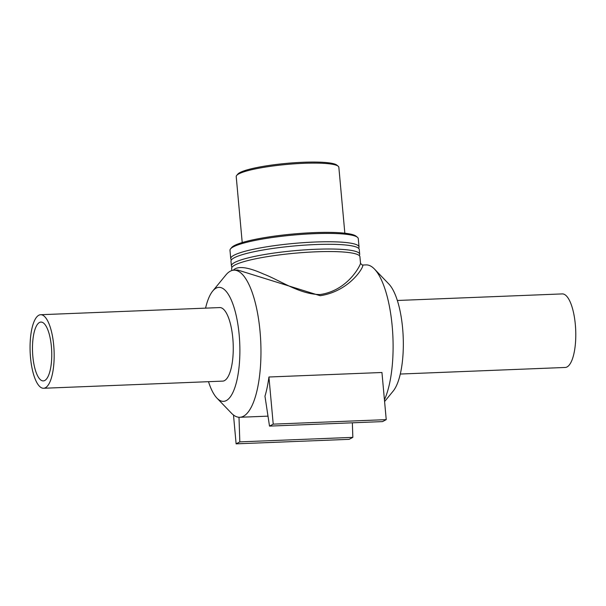 <?xml version="1.0" encoding="UTF-8"?>
<svg xmlns="http://www.w3.org/2000/svg" width="606" height="606" viewBox="0 0 606 606"><rect width="100%" height="100%" fill="white"/><g stroke="black" fill="none" stroke-linecap="round" stroke-linejoin="round"><path stroke-width="0.91" d="M208.502 381.689A57.047 18.566 -92.3 0 0 216.956 398.127L231.371 413.11A73.606 23.952 -92.3 0 0 239.787 417.276A73.606 23.952 -92.3 0 0 260.785 342.769A73.606 23.952 -92.3 0 0 233.924 270.17L237.703 270.018L320.173 295.713C351.624 290.956 365.918 263.466 362.297 265.049L360.525 263.405C359.881 266.307 347.321 290.706 319.96 294.554C299.493 294.357 280.04 280.313 263.512 274.01C247.793 266.943 237.696 265.678 233.234 270.231M231.833 270.541L231.636 268.428A64.41 9.416 -5.2 0 1 294.925 253.21A64.41 9.416 -5.2 0 1 359.926 256.747L360.532 263.398M384.431 399.763A73.606 23.952 -92.3 0 0 392.461 329.384A73.606 23.952 -92.3 0 0 374.478 269.064A73.606 23.952 -92.3 0 0 366.062 264.905L362.358 265.049M233.924 270.17A73.606 23.952 -92.3 0 0 230.257 271.208A73.606 23.952 -92.3 0 0 225.864 274.995L212.691 291.085A57.047 18.566 -92.3 0 0 205.57 308.136M264.966 396.21A73.606 23.952 -92.3 0 0 268.928 377L381.947 372.493L386.234 419.632L273.223 424.139L269.511 426.109L264.966 396.21M231.454 259.853A64.41 9.416 -5.2 0 1 230.75 258.633L229.985 250.293A64.41 9.416 -5.2 0 1 230.568 248.846A64.41 9.416 -5.2 0 1 293.274 235.075A64.41 9.416 -5.2 0 1 357.442 237.294A64.41 9.416 -5.2 0 1 358.275 238.62L359.032 246.96A64.41 9.416 -5.2 0 1 358.563 248.286M357.442 237.294L356.063 236.173A63.122 9.234 174.8 0 0 293.175 233.999A63.122 9.234 174.8 0 0 231.719 247.49L230.568 248.846M230.75 258.633A64.41 9.416 -5.2 0 1 294.039 243.415A64.41 9.416 -5.2 0 1 359.032 246.96M242.218 242.551L236.219 176.611A51.525 7.537 -5.2 0 1 236.681 175.445A51.525 7.537 -5.2 0 1 286.85 164.431A51.525 7.537 -5.2 0 1 338.178 166.211A51.525 7.537 -5.2 0 1 338.845 167.271L344.844 233.212M338.178 166.211L336.8 165.082A50.237 7.348 174.8 0 0 286.752 163.355A50.237 7.348 174.8 0 0 237.832 174.089L236.681 175.445M232.113 267.102A64.41 9.416 -5.2 0 1 231.409 265.882A64.41 9.416 -5.2 0 1 294.698 250.672A64.41 9.416 -5.2 0 1 359.691 254.209A64.41 9.416 -5.2 0 1 359.222 255.535M231.409 265.882L230.977 261.171A64.41 9.416 -5.2 0 1 294.266 245.953A64.41 9.416 -5.2 0 1 359.267 249.498L359.691 254.209M269.511 426.109L382.522 421.602L386.234 419.632M268.928 377L273.223 424.139M352.351 422.806L352.844 437.365L349.132 439.335L236.113 443.85L239.825 441.872L238.999 417.269M352.844 437.365L239.825 441.872M233.492 415.012L236.113 443.85M384.59 401.558L393.165 391.097A57.047 18.566 -92.3 0 0 403.195 337.087A57.047 18.566 -92.3 0 0 388.893 284.055L374.478 269.064M216.956 398.127A57.047 18.566 -92.3 0 0 239.885 349.192A57.047 18.566 -92.3 0 0 216.092 288.145A57.047 18.566 -92.3 0 0 212.691 291.085M43.587 388.264L222.675 381.121A36.807 11.976 -92.3 0 0 233.174 343.875A36.807 11.976 -92.3 0 0 219.736 307.575L40.647 314.719A36.807 11.976 -92.3 0 0 38.814 315.234A36.807 11.976 -92.3 0 0 30.3 354.821A36.807 11.976 -92.3 0 0 43.587 388.264A36.807 11.976 -92.3 0 0 54.086 351.018A36.807 11.976 -92.3 0 0 40.647 314.719M39.473 322.483A29.444 9.582 -92.3 0 0 32.663 354.154A29.444 9.582 -92.3 0 0 43.291 380.909A29.444 9.582 -92.3 0 0 51.692 351.109A29.444 9.582 -92.3 0 0 40.943 322.074A29.444 9.582 -92.3 0 0 39.473 322.483M400.286 374.038L565.201 367.463A36.807 11.976 -92.3 0 0 575.7 330.209A36.807 11.976 -92.3 0 0 562.27 293.91L397.347 300.485M267.996 416.148L239.787 417.276"/></g></svg>
